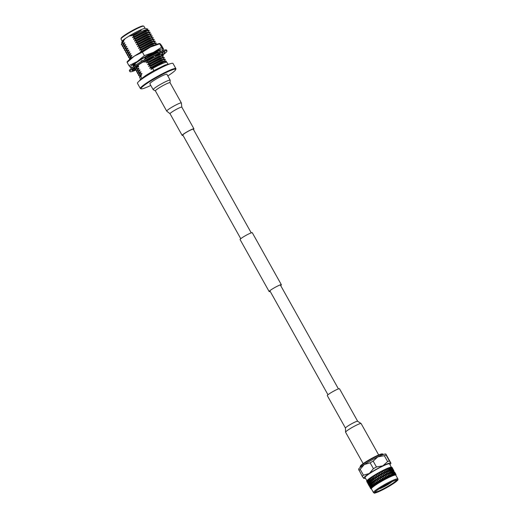 <?xml version="1.0" encoding="UTF-8"?>
<svg xmlns="http://www.w3.org/2000/svg" width="519" height="519" viewBox="0 0 519 519"><rect width="100%" height="100%" fill="white"/><g stroke="black" fill="none" stroke-linecap="round" stroke-linejoin="round"><path stroke-width="0.78" d="M240.764 238.721L182.818 135.037A5.994 0.655 -29.2 0 1 184.991 133.182A5.994 0.655 -29.2 0 1 190.298 130.198A5.994 0.655 -29.2 0 1 193.282 129.186L251.228 232.869M270.217 291.425A6.994 0.766 -29.2 0 1 269.153 291.568L240.083 239.551A6.994 0.766 -29.2 0 1 242.62 237.391A6.994 0.766 -29.2 0 1 248.815 233.907A6.994 0.766 -29.2 0 1 252.299 232.726L281.363 284.743A6.994 0.766 -29.2 0 1 280.688 285.573M269.153 291.568A6.994 0.766 -29.2 0 1 271.69 289.407A6.994 0.766 -29.2 0 1 277.886 285.917A6.994 0.766 -29.2 0 1 281.363 284.743M133.474 65.984A15.609 1.713 -29.2 0 1 133.13 65.842A15.609 1.713 -29.2 0 1 133.124 65.628A15.609 1.713 -29.2 0 1 134.311 64.265A15.609 1.713 -29.2 0 1 148.473 55.338A15.609 1.713 -29.2 0 1 160.209 50.492A15.609 1.713 -29.2 0 1 160.384 50.609A15.609 1.713 -29.2 0 1 160.118 51.277L159.781 51.55M133.896 65.271L133.273 65.329L133.662 65.524M161.597 47.255L159.638 43.758L160.073 43.674L161.526 45.419L163.479 48.922L163.05 49.007L161.597 47.255L153.488 52.354L144.353 55.624L137.185 61.56A18.736 2.057 150.8 0 0 131.813 65.452A18.736 2.057 150.8 0 0 130.444 67.405L130.872 67.327M163.479 48.922L163.05 49.007A18.736 2.057 150.8 0 0 153.488 52.354A18.736 2.057 -29.2 0 0 137.185 61.56L128.991 65.66L130.444 67.405A18.736 2.057 150.8 0 0 131.469 67.457A18.736 2.057 150.8 0 0 132.942 67.068M127.084 61.93L127.882 61.041A18.736 2.057 -29.2 0 1 128.835 60.12A18.736 2.057 -29.2 0 1 134.207 56.227L127.466 62.079M160.073 43.674L150.51 47.028L142.401 52.127L134.207 56.227A18.736 2.057 -29.2 0 1 150.51 47.028A18.736 2.057 -29.2 0 1 159.048 43.622L159.742 43.499M144.353 55.624L142.401 52.127M128.991 65.66L127.038 62.157M133.13 65.842L133.117 65.822A15.609 1.713 -29.2 0 1 133.117 65.822A15.609 1.713 -29.2 0 1 145.91 56.714A15.609 1.713 -29.2 0 1 160.377 50.59A15.609 1.713 -29.2 0 1 160.377 50.603L160.384 50.609M161.526 51.089A18.736 2.057 150.8 0 0 162.635 50.045A18.736 2.057 150.8 0 0 163.05 49.007M141.758 78.298L140.636 76.287L141.473 75.735L140.351 75.774L141.856 73.49L139.339 73.964L140.973 71.907L138.456 72.388L139.838 69.877L137.321 70.357L138.826 68.073L136.439 68.774L135.589 70.24A21.234 2.329 -29.2 0 1 129.912 71.596L129.426 70.733A21.234 2.329 -29.2 0 1 137.12 64.174A21.234 2.329 -29.2 0 1 155.921 53.587A21.234 2.329 -29.2 0 1 166.495 50.019L166.975 50.881A21.234 2.329 -29.2 0 1 162.025 55.585M129.912 71.596A21.234 2.329 -29.2 0 1 137.606 65.037A21.234 2.329 -29.2 0 1 156.407 54.456A21.234 2.329 -29.2 0 1 166.975 50.881M163.407 52.056A18.736 2.057 -29.2 0 1 164.795 52.101A18.736 2.057 -29.2 0 1 164.828 52.237L164.51 51.829M156.407 54.806A18.736 2.057 -29.2 0 1 161.746 52.549A18.736 2.057 -29.2 0 1 161.863 52.51L163.504 51.932L161.208 54.605L159.151 53.567M146.326 60.074A18.736 2.057 -29.2 0 1 153.585 56.182A18.736 2.057 -29.2 0 1 153.78 56.084L156.446 54.742L154.753 57.324L152.171 56.902M133.247 69.65L133.675 70.383A18.736 2.057 -29.2 0 1 132.092 70.383A18.736 2.057 -29.2 0 1 132.06 70.24L132.326 69.689A18.736 2.057 -29.2 0 1 135.238 67.113A18.736 2.057 -29.2 0 1 135.362 67.022L137.126 65.764A18.736 2.057 -29.2 0 1 143.458 61.742A18.736 2.057 -29.2 0 1 143.659 61.625L146.332 60.029L146.118 61.943L142.978 62.027M132.06 70.24A18.736 2.057 -29.2 0 1 132.06 70.208L135.063 69.78L134.674 69.001L132.987 68.962M164.828 52.237A18.736 2.057 -29.2 0 1 164.828 52.27L163.011 54.832L162.246 53.392M162.791 54.482A18.736 2.057 -29.2 0 1 161.701 55.332M135.569 70.208L133.675 70.383M161.649 55.371L163.083 54.054M162.317 53.308L163.011 54.832M135.569 69.455L134.927 69.507M132.073 69.799L133.052 69.793M134.674 69.001L134.006 68.073M135.77 65.07L135.271 64.933L134.22 66.14M134.752 67.476L138.599 66.704L138.495 65.77L137.658 65.407M137.022 65.783L138.599 66.704M142.842 60.632L141.784 60.528L140.604 61.975M151.47 55.825L150.426 55.656L150.289 56.448M158.665 52.237L157.899 52.179L158.003 52.99M166.878 74.256A9.744 1.07 150.8 0 0 162.032 75.897A9.744 1.07 150.8 0 0 153.403 80.756A9.744 1.07 150.8 0 0 149.868 83.767L153.176 89.677A9.744 1.07 -29.2 0 1 156.706 86.667A9.744 1.07 -29.2 0 1 168.597 80.406A9.744 1.07 -29.2 0 1 170.187 80.173L166.878 74.256M182.986 135.329A6.747 0.74 -29.2 0 1 182.163 135.401A6.747 0.74 -29.2 0 1 184.608 133.318A6.747 0.74 -29.2 0 1 190.583 129.958A6.747 0.74 -29.2 0 1 193.937 128.822A6.747 0.74 -29.2 0 1 193.451 129.484M175.902 68.644L172.996 63.448A20.358 2.232 150.8 0 0 162.862 66.873A20.358 2.232 150.8 0 0 144.833 77.02A20.358 2.232 150.8 0 0 137.457 83.306L140.364 88.509A20.358 2.232 -29.2 0 1 147.74 82.223A20.358 2.232 -29.2 0 1 165.769 72.07A20.358 2.232 -29.2 0 1 175.902 68.644A20.358 2.232 -29.2 0 1 175.915 68.923L175.72 69.591A19.858 2.18 150.8 0 0 166.677 72.258A19.858 2.18 150.8 0 0 148.239 82.566A19.858 2.18 150.8 0 0 141.265 88.853A19.858 2.18 150.8 0 0 150.795 85.421M167.806 75.917A19.858 2.18 150.8 0 0 168.513 75.463A19.858 2.18 150.8 0 0 175.72 69.591M120.998 38.854L121.193 38.185A12.612 1.382 -29.2 0 1 125.773 34.455A12.612 1.382 -29.2 0 1 143.082 25.95L143.757 26.138A13.111 1.44 150.8 0 0 125.76 34.981A13.111 1.44 150.8 0 0 120.998 38.854A13.111 1.44 150.8 0 0 121.005 39.029L122.205 41.17M145.099 28.376L143.899 26.235A13.111 1.44 150.8 0 0 143.757 26.138M165.866 62.338L166.378 61.326L165.983 61.008L163.796 61.638L152.197 67.58L150.977 69.527L152.664 68.424A15.609 1.713 -29.2 0 1 166.969 62.39L167.884 64.025M152.664 68.424L153.871 70.584M148.363 32.21L149.089 30.4L146.637 30.939L135.037 36.881L133.532 39.165L136.043 38.685L134.538 40.969L137.055 40.495L135.55 42.779L138.06 42.299L136.555 44.582L139.073 44.102L137.567 46.386L140.085 45.912L138.573 48.196L141.09 47.716L139.585 49.999L142.102 49.526L140.597 51.809L141.583 51.744M149.219 30.627L146.767 31.159L135.161 37.109M149.368 34.014L150.101 32.204L147.649 32.742L136.043 38.685M150.225 32.431L147.779 32.969L136.173 38.912M150.38 35.817L151.107 34.014L148.661 34.546L137.055 40.495M151.237 34.235L148.784 34.773L137.178 40.716M151.392 37.628L152.119 35.817L149.667 36.356L138.06 42.299M152.242 36.045L149.796 36.583L138.19 42.526M152.398 39.431L153.131 37.621L150.679 38.159L139.073 44.102M153.254 37.848L150.802 38.387L139.196 44.329M153.41 41.235L154.137 39.431L151.684 39.963L140.085 45.912M154.266 39.652L151.814 40.19L140.208 46.139M154.415 43.045L155.149 41.235L152.696 41.773L141.09 47.716M155.272 41.462L152.82 42L141.22 47.943M155.428 44.848L156.154 43.038L153.708 43.577L142.102 49.526M156.284 43.265L153.832 43.804L142.225 49.746M151.885 53.567L146.137 56.746L144.632 59.03L145.794 58.919M159.327 50.525L146.261 56.973M161.48 55.689L162.278 54.385L161.947 53.781M160.371 54.184L155.324 56.448M153.896 57.181L148.155 60.36L146.65 62.643L149.167 62.163L147.785 64.674L150.302 64.194L148.668 66.257L151.185 65.777L149.803 68.287L152.197 67.58M162.337 54.106L161.675 54.06M160.689 54.346L155.038 56.882M154.325 57.252L148.285 60.587M162.492 57.492L163.219 55.682L160.773 56.221L149.167 62.163M163.349 55.909L160.896 56.448L149.29 62.39M163.504 59.296L164.231 57.492L161.779 58.024L150.173 63.973M164.354 57.713L161.909 58.251L150.302 64.194M164.51 61.106L165.243 59.296L162.791 59.834L151.185 65.777M165.366 59.523L162.914 60.061L151.308 66.004M166.378 61.326L163.926 61.865L152.32 67.807M140.63 79.258L139.715 77.623A15.609 1.713 -29.2 0 1 140.636 76.287M140.474 76.001L139.689 77.545M140.351 75.774L139.624 77.461M139.468 74.191L138.618 75.657L140.727 75.871M139.339 73.964L138.605 74.846L138.618 75.657M138.456 72.388L137.606 73.854L139.715 74.061M138.333 72.16L137.6 73.043L137.606 73.854M137.444 70.584L136.594 72.044L138.709 72.258M137.321 70.357L136.588 71.233L136.594 72.044M136.439 68.774L135.589 69.416L135.589 70.24L137.697 70.454M135.277 67.126L134.577 68.43L136.692 68.644M134.57 67.619L134.577 68.43M136.549 64.551L134.421 65.16L133.565 66.614M134.421 65.16L133.558 65.816L133.558 66.614M132.773 57.233L130.379 57.94L129.601 59.484M130.379 57.94L129.529 58.582L129.529 59.4M130.256 57.713L131.761 55.429L129.374 56.13L128.641 57.012L128.524 57.596L130.632 57.81M129.374 56.13L128.524 56.772L128.524 57.596M129.244 55.909L130.749 53.626L128.362 54.326L127.629 55.209L127.512 55.793L129.627 56.007M128.362 54.326L127.512 54.969L127.512 55.793M128.238 54.099L129.744 51.816L127.356 52.523L126.623 53.399L126.506 53.982L128.615 54.197M127.356 52.523L126.493 53.172L126.506 53.982M127.226 52.296L128.731 50.012L126.344 50.713L125.611 51.595L125.494 52.179L127.603 52.393M126.344 50.713L125.494 51.355L125.494 52.179M126.221 50.486L127.726 48.202L125.332 48.909L124.605 49.792L124.482 50.369L126.597 50.583M125.332 48.909L124.482 49.552L124.482 50.369M125.209 48.682L126.714 46.399L124.326 47.099L123.593 47.982L123.477 48.565L125.585 48.78M124.326 47.099L123.477 47.742L123.477 48.565M124.197 46.879L125.702 44.595L123.314 45.296L122.581 46.178L122.465 46.762L124.579 46.976M123.314 45.296L122.465 45.938L122.465 46.762M123.191 45.069L124.696 42.785L122.309 43.492L121.576 44.368L121.459 44.952L123.567 45.166M122.309 43.492L121.446 44.147L121.459 44.952M121.939 43.343L121.66 42.934L125.267 38.555L128.92 36.168A13.364 1.466 -29.2 0 1 145.301 28.396L147.837 29.096L147.351 30.4M121.667 42.908L122.114 41.358A13.364 1.466 -29.2 0 1 125.267 38.555M128.92 36.168L131.521 35.539L141.239 30.452L132.734 35.422L134.09 35.383L143.114 30.679L147.837 29.096M131.521 35.539L132.734 35.422M131.897 35.318L131.508 35.552M134.09 35.383L132.643 37.582L135.037 36.881M147.532 30.381L145.177 30.66L132.52 37.362M148.544 32.184L146.183 32.463L133.532 39.165M149.55 33.995L147.195 34.273L134.538 40.969M150.562 35.798L148.2 36.077L135.55 42.779M151.567 37.608L149.213 37.887L136.555 44.582M152.58 39.412L150.225 39.691L137.567 46.386M153.585 41.215L151.23 41.494L138.573 48.196M154.597 43.025L152.242 43.304L139.585 49.999M155.609 44.829L153.248 45.108L140.597 51.809M159.644 52.056L157.289 52.335L150.465 55.663M150.419 55.682L144.632 59.03M159.456 53.723L156.258 55.027M152.443 56.947L146.287 60.444M161.662 55.663L159.307 55.942L146.65 62.643M162.674 57.473L160.313 57.752L147.662 64.447M163.68 59.276L161.325 59.555L148.668 66.257M164.692 61.086L162.337 61.365L149.68 68.06M164.108 62.883L162.525 63.506M122.179 43.265L123.814 41.209L122.114 42.629L122.134 43.388M123.684 40.982L123.321 41.105M124.696 42.785L123.12 44.433L123.139 45.198M125.702 44.595L124.132 46.236L124.151 47.002M126.714 46.399L125.137 48.046L125.163 48.812M127.726 48.202L126.149 49.85L126.169 50.615M128.731 50.012L127.155 51.66L127.181 52.419M129.744 51.816L128.167 53.463L128.187 54.229M130.749 53.626L129.179 55.267L129.199 56.033M131.761 55.429L130.185 57.077L130.204 57.843M134.174 64.388L134.246 65.063M137.561 66.49L136.244 67.911L136.263 68.677M137.146 66.49L135.673 66.906M138.826 68.073L137.25 69.715L137.275 70.48M139.838 69.877L138.262 71.525L138.281 72.29M140.844 71.68L139.267 73.328L139.293 74.094M141.856 73.49L140.279 75.138L140.299 75.897M141.239 30.452L131.638 35.779M148.823 30.303L145.301 30.887L132.643 37.582M149.835 32.113L146.313 32.691L133.655 39.392M150.841 33.917L147.318 34.501L134.668 41.196M151.853 35.72L148.33 36.304L135.673 42.999M152.865 37.53L149.336 38.108L136.685 44.809M153.871 39.334L150.348 39.918L137.691 46.613M154.883 41.144L151.36 41.721L138.703 48.423M155.888 42.947L152.365 43.531L139.708 50.226M155.583 44.751L153.377 45.335L140.72 52.03M159.424 51.971L158.353 52.211M157.925 52.361L150.88 55.728M150.367 56.007L144.756 59.257M159.787 53.892L155.985 55.442M152.865 57.012L146.248 60.768M162.953 55.591L159.43 56.169L146.78 62.87M163.965 57.395L160.442 57.979L147.785 64.674M164.977 59.198L161.454 59.782L148.797 66.484M165.983 61.008L162.46 61.586L149.803 68.287M123.814 41.209L121.459 44.134M124.82 43.012L122.465 45.938M125.832 44.816L123.477 47.742M126.837 46.626L124.482 49.552M127.849 48.429L125.494 51.355M128.861 50.239L126.506 53.159M129.867 52.043L127.512 54.969M130.879 53.846L128.524 56.772M131.884 55.656L129.529 58.582M135.161 63.571L133.571 65.803M137.898 66.529L135.589 69.416M138.956 68.294L136.594 71.22M139.961 70.104L137.606 73.03M140.973 71.907L138.618 74.833M141.979 73.717L139.624 76.643M145.69 56.856L146.137 56.746M145.768 61.06L148.155 60.36M134.291 64.94L135.926 62.877M136.309 68.547L137.944 66.49M141.265 88.853L140.591 88.665A20.358 2.232 -29.2 0 1 140.364 88.509M345.466 428.104L327.294 395.595A6.994 0.766 -29.2 0 1 335.916 389.996A6.994 0.766 -29.2 0 1 339.504 388.77L357.675 421.279L361.12 423.556A8.894 0.973 -29.2 0 0 356.559 425.113A8.894 0.973 -29.2 0 0 345.596 432.23L345.466 428.104A6.994 0.766 -29.2 0 1 354.081 422.505A6.994 0.766 -29.2 0 1 357.675 421.279M374.965 492.096A12.488 1.369 150.8 0 0 381.303 489.839A12.488 1.369 150.8 0 0 395.75 481.107A12.488 1.369 150.8 0 0 396.717 479.939M396.393 481.347A12.988 1.427 -29.2 0 1 383.379 489.417A12.988 1.427 -29.2 0 1 374.692 492.531A12.988 1.427 -29.2 0 1 375.685 491.396A12.988 1.427 -29.2 0 1 387.466 483.968A12.988 1.427 -29.2 0 1 397.23 479.932A12.988 1.427 -29.2 0 1 396.393 481.347M382.373 486.841A6.546 0.72 150.8 0 0 382.717 486.679A6.546 0.72 150.8 0 0 383.119 486.478A6.546 0.72 150.8 0 0 388.05 483.702A6.546 0.72 150.8 0 0 388.361 483.494M366.79 481.301L368.328 483.935L366.855 481.178A14.487 1.589 150.8 0 0 366.79 481.301L366.771 481.36A14.487 1.589 150.8 0 0 366.751 481.424L367.05 481.904L366.771 481.36A14.487 1.589 150.8 0 0 366.758 481.385L366.914 480.847A14.091 1.544 -29.2 0 1 384.287 469.766A14.091 1.544 -29.2 0 1 391.358 467.184L391.715 467.314A14.487 1.589 150.8 0 0 391.547 467.314L391.462 467.327A14.487 1.589 150.8 0 0 391.339 467.34L391.235 467.36A14.487 1.589 150.8 0 0 390.995 467.405L390.872 467.437A14.487 1.589 150.8 0 0 390.71 467.476L390.567 467.515A14.487 1.589 150.8 0 0 390.262 467.606L390.106 467.658A14.487 1.589 150.8 0 0 389.899 467.729L389.73 467.788A14.487 1.589 150.8 0 0 389.354 467.917L389.166 467.989A14.487 1.589 150.8 0 0 388.926 468.08L388.725 468.157A14.487 1.589 150.8 0 0 388.29 468.333L388.076 468.423A14.487 1.589 150.8 0 0 387.797 468.54L387.576 468.638A14.487 1.589 150.8 0 0 387.09 468.845L386.85 468.949A14.487 1.589 150.8 0 0 386.545 469.092L386.298 469.202A14.487 1.589 150.8 0 0 385.766 469.448L385.507 469.572A14.487 1.589 150.8 0 0 385.176 469.727L384.91 469.857A14.487 1.589 150.8 0 0 384.624 469.987A14.487 1.589 150.8 0 0 384.339 470.13L384.547 471.207L386.13 472.679L385.727 470.629L384.91 469.857M391.91 467.34L393.46 470.052L392.001 467.379A14.487 1.589 150.8 0 0 391.91 467.34L391.858 467.327A14.487 1.589 150.8 0 0 391.78 467.314L391.547 467.236M391.527 467.236L392.364 468.248M395.88 475.307A14.091 1.544 150.8 0 0 395.887 475.287A14.091 1.544 150.8 0 0 388.647 477.571A14.091 1.544 150.8 0 0 376.035 484.727A14.091 1.544 150.8 0 0 371.442 488.95A14.091 1.544 150.8 0 0 371.461 488.956M388.348 477.221L387.07 476.033L387.375 477.707A14.487 1.589 -29.2 0 1 388.348 477.221L388.848 476.98A14.487 1.589 -29.2 0 1 389.769 476.539L390.236 476.325A14.487 1.589 -29.2 0 1 391.092 475.942L391.521 475.754A14.487 1.589 -29.2 0 1 392.293 475.43L392.675 475.281A14.487 1.589 -29.2 0 1 393.35 475.021L393.48 475.32L393.681 474.898A14.487 1.589 -29.2 0 1 394.252 474.71L394.297 475.047L394.524 474.632A14.487 1.589 -29.2 0 1 394.985 474.509L394.985 474.866L395.193 474.47A14.487 1.589 -29.2 0 1 395.53 474.424L395.517 474.801L395.679 474.418A14.487 1.589 -29.2 0 1 395.887 474.45L395.828 474.846L395.965 474.483A14.487 1.589 -29.2 0 1 396.036 474.554A14.487 1.589 -29.2 0 1 396.049 474.587L395.887 475.287M397.885 478.894L395.789 475.144A13.987 1.538 150.8 0 0 388.614 477.603A13.987 1.538 150.8 0 0 371.37 488.794L373.466 492.544C374.965 492.622 371.669 494.782 381.238 490.526C387.031 487.652 391.851 484.804 395.705 481.982C399.26 478.985 397.593 479.978 397.885 478.894A13.987 1.538 150.8 0 0 390.71 481.353A13.987 1.538 150.8 0 0 373.466 492.544M383.269 454.514L383.08 454.177A13.124 1.44 150.8 0 0 382.931 454.08L382.263 453.891A12.625 1.388 150.8 0 0 375.925 456.201A12.625 1.388 150.8 0 0 360.355 466.133L360.167 466.802A13.124 1.44 150.8 0 0 360.173 466.983L360.361 467.321M382.931 454.08A13.124 1.44 150.8 0 0 376.346 456.48A13.124 1.44 150.8 0 0 360.167 466.802M391.339 467.184L389.49 463.876A13.987 1.538 150.8 0 0 382.315 466.334A13.987 1.538 150.8 0 0 365.071 477.525L366.92 480.834M386.979 475.56L388.569 477.039L388.16 474.989L386.584 473.497L386.752 475.709L386.259 473.172L384.631 471.68L385.007 473.756L386.616 475.222L386.22 473.153M389.769 476.539L388.517 475.333L388.848 476.98M388.666 477.409L388.16 474.989M388.517 475.333L387.862 473.529M386.584 473.497L386.493 473.023L388.063 474.522L387.635 472.478L386.084 470.973L386.493 473.023M386.7 475.696L385.098 474.23L385.461 476.325L387.077 477.778L386.616 475.222M384.644 473.419L384.268 471.343L383.431 470.577A14.487 1.589 150.8 0 0 382.84 470.882L383.028 471.966L384.8 473.899L384.268 471.343M385.007 473.756L381.893 471.369A14.487 1.589 150.8 0 0 381.283 471.687L381.465 472.79L383.093 474.217L382.743 472.115L381.893 471.369M384.631 471.68L384.547 471.207M391.092 475.942L389.873 474.703L390.236 476.325M387.991 472.828L388.42 474.866L389.97 476.371L389.529 474.353L387.635 472.524L389.419 473.892L388.952 471.888L387.44 470.35L387.888 472.361M389.873 474.703L391.274 475.787L390.781 473.802L389.295 472.245L389.769 474.243M388.063 474.522L388.42 474.866M386.084 470.973L385.727 470.629M386.13 472.679L385.987 470.506L387.537 472.018L387.09 470L386.298 469.202M392.293 475.43L391.118 474.165L391.521 475.754M391.118 474.165L392.455 475.294L391.897 473.347L390.47 471.752L391.002 473.711M389.419 473.892L389.51 474.405M389.295 472.245L390.664 473.354L390.139 471.382L388.679 469.805L389.179 471.784M385.766 469.448L385.987 470.506M387.537 472.018L387.635 472.524M387.44 470.35L388.841 471.427L388.342 469.448L387.576 468.638M393.35 475.021L392.221 473.717L392.675 475.281M392.221 473.717L393.486 474.898L392.87 472.997L391.501 471.356L392.092 473.276M390.664 473.354L390.729 473.873M390.47 471.752L391.767 472.906L391.183 470.98L389.788 469.364L390.346 471.304M387.09 468.845L387.336 469.89M388.841 471.427L388.913 471.946M388.679 469.805L390.016 470.934L388.725 468.157M394.252 474.71L393.181 473.373L393.681 474.898M393.181 473.373L394.362 474.613L392.377 471.064L393.032 472.945M391.767 472.906L391.813 473.438M391.501 471.356L392.727 472.562L392.079 470.681L390.742 469.02L391.365 470.915M388.29 468.333L388.562 469.358M390.016 470.934L390.067 471.46M389.788 469.364L391.047 470.538L389.73 467.788M394.985 474.509L393.966 473.14L394.524 474.632M393.966 473.14L395.056 474.431L393.078 470.882L393.804 472.718M392.727 472.562L392.753 473.101M392.377 471.064L393.512 472.329L391.534 468.78L392.221 470.636M389.354 467.917L389.659 468.923M391.047 470.538L391.079 471.077M390.742 469.02L391.923 470.253L390.567 467.515M395.53 474.424L394.576 473.017L395.193 474.47M394.576 473.017L395.575 474.36L393.59 470.817L394.395 472.601M393.512 472.329L393.525 472.867M393.078 470.882L394.122 472.206L392.143 468.657L392.909 470.467M390.262 467.606L390.599 468.586M391.923 470.253L391.942 470.791M391.534 468.78L392.624 470.071L391.235 467.36M395.887 474.45L394.998 473.004L395.679 474.418M394.998 473.004L394.797 472.601M394.122 472.206L394.122 472.744M393.59 470.817L393.402 470.409M390.995 467.405L391.371 468.359M392.624 470.071L392.624 470.616M392.143 468.657L393.136 470.006L391.715 467.314M396.016 474.528L395.225 473.107L395.965 474.483M394.544 472.193L394.531 472.738M393.915 470.863L393.707 470.467M391.547 467.314L391.962 468.248M393.136 470.006L393.13 470.545M392.565 468.651L392.098 468.378M394.674 472.121L395.004 472.718M393.811 470.597L393.143 469.377M394.771 472.296L394.751 472.835M393.46 470.052L393.447 470.59M392.072 467.476L392.688 468.566M371.442 488.95L370.806 488.762A14.487 1.589 -29.2 0 1 370.741 488.69A14.487 1.589 -29.2 0 1 370.728 488.658L370.06 487.464M370.715 488.58A14.487 1.589 -29.2 0 1 370.767 488.405L369.937 487.075L370.728 488.658M368.704 485.018L367.621 483.105M369.937 487.075L369.703 486.692M369.379 486.251L368.477 484.629M370.826 488.295A14.487 1.589 -29.2 0 1 371.007 488.048L370.112 486.751L370.761 488.295L368.775 484.746L370.761 488.295M370.112 486.751L369.859 486.381M367.497 482.715L366.745 481.47A14.487 1.589 150.8 0 0 366.751 481.554L367.264 482.339M368.775 484.746L368.535 484.37M369.483 486.264L369.95 486.537M368.25 484.201L368.717 484.474M371.13 487.899A14.487 1.589 -29.2 0 1 371.442 487.588L370.482 486.329L371.442 488.087L371.033 487.918L369.054 484.37L371.033 487.918M370.482 486.329L370.209 485.966M367.673 482.398L367.426 482.021M369.054 484.37L368.788 484.006M369.658 485.94L370.118 486.219M368.328 483.935L368.795 484.214M371.636 487.406A14.487 1.589 -29.2 0 1 372.065 487.036L371.04 485.803L371.909 487.613L371.5 487.445L369.522 483.896L371.5 487.445M371.04 485.803L370.754 485.447M368.042 481.969L370.028 485.512L368.049 481.444L367.167 480.782A14.487 1.589 150.8 0 0 367.024 480.951L368.6 483.559L367.776 481.606M369.522 483.896L369.243 483.539M370.028 485.512L370.482 485.803M368.6 483.559L369.061 483.844M372.318 486.828A14.487 1.589 -29.2 0 1 372.863 486.4L371.786 485.194L372.558 487.056L372.155 486.874L371.481 484.843L370.177 483.325L370.877 485.343L372.155 486.874M371.786 485.194L371.481 484.843M368.607 481.444L369.346 483.442L370.585 484.993L369.878 482.981L367.673 480.289A14.487 1.589 150.8 0 0 367.452 480.49L369.067 483.085L368.321 481.094M370.177 483.325L369.878 482.981M370.585 484.993L371.033 485.291M369.067 483.085L369.522 483.377M373.18 486.16A14.487 1.589 -29.2 0 1 373.829 485.687L372.7 484.499L373.375 486.413L372.986 486.225L372.383 484.162L371.007 482.676L371.636 484.727L372.986 486.225M372.7 484.499L372.383 484.162M369.353 480.834L370.015 482.865L371.332 484.383L370.696 482.333L368.367 479.705A14.487 1.589 150.8 0 0 368.075 479.939L369.723 482.514L369.048 480.49M371.007 482.676L370.696 482.333M371.332 484.383L371.766 484.688M369.723 482.514L370.164 482.819M374.199 485.421A14.487 1.589 -29.2 0 1 374.952 484.908L373.771 483.747L374.355 485.7L373.985 485.499L373.44 483.41L372 481.95L372.571 484.026L373.985 485.499M373.771 483.747L373.44 483.41M370.268 480.146L370.864 482.203L372.246 483.689L371.675 481.613L369.23 479.037A14.487 1.589 150.8 0 0 368.873 479.303L370.553 481.866L369.95 479.809M372 481.95L371.675 481.613M372.246 483.689L372.661 484.013M370.553 481.866L370.975 482.183M375.367 484.629A14.487 1.589 -29.2 0 1 376.204 484.078L374.984 482.93L375.477 484.928L375.127 484.707L374.634 482.605L373.142 481.165L373.654 483.267L375.127 484.707M374.984 482.93L374.634 482.605M371.338 479.387L371.87 481.476L373.317 482.93L372.804 480.834L370.255 478.297A14.487 1.589 150.8 0 0 369.833 478.596L370.131 479.673L371.546 481.139L371.007 479.056M373.142 481.165L372.804 480.834M373.317 482.93L373.712 483.273M371.546 481.139L371.954 481.47M376.398 483.87L376.729 484.104L376.658 483.779A14.487 1.589 -29.2 0 1 377.566 483.208L376.314 482.073L376.729 484.104L376.204 481.632L374.413 480.328L374.874 482.449L376.398 483.87L375.957 481.749M376.314 482.073L375.678 479.018L373.875 477.714L374.309 479.841L375.86 481.262L375.438 479.128M372.545 478.576L373.031 480.678L374.53 482.119L374.063 479.997L371.422 477.499A14.487 1.589 150.8 0 0 370.949 477.817L371.215 478.907L372.687 480.354L372.201 478.246M374.413 480.328L374.063 479.997M376.204 484.078L374.874 482.449M372.687 480.354L373.07 480.698M378.059 482.904A14.487 1.589 -29.2 0 1 379.019 482.32L377.741 481.184L378.085 483.247L377.605 480.763L375.795 479.452L376.217 481.587L377.78 483.001L377.378 480.866M377.741 481.184L377.118 478.142L375.308 476.831L375.704 478.966L377.287 480.373L376.898 478.233M374.296 479.757L373.771 477.272L372.72 476.656A14.487 1.589 150.8 0 0 372.201 476.987L372.441 478.09L373.959 479.517L373.524 477.396M375.86 481.262L376.217 481.587M375.795 479.452L375.172 476.403L374.121 475.774A14.487 1.589 150.8 0 0 373.563 476.124L373.777 477.227L375.341 478.641L374.945 476.507M373.959 479.517L371.954 477.149A14.487 1.589 150.8 0 0 371.656 477.344L372.467 478.116M373.875 477.714L373.485 475.884L373.297 476.286A14.487 1.589 150.8 0 0 372.973 476.494L373.421 476.909L373.297 476.286M379.545 482.008A14.487 1.589 -29.2 0 1 380.544 481.411L379.246 480.283L379.532 482.372L379.084 479.88L377.268 478.557L377.65 480.698L379.246 482.106L378.876 479.965M379.246 480.283L378.623 477.253L376.813 475.929L377.177 478.064L378.792 479.472L378.429 477.331M377.287 480.373L377.65 480.698M377.268 478.557L376.645 475.521L375.6 474.879A14.487 1.589 150.8 0 0 375.016 475.229L375.218 476.345L376.813 477.746L376.444 475.605M375.341 478.641L375.704 478.966M375.308 476.831L374.737 475.398A14.487 1.589 150.8 0 0 374.387 475.612L374.854 476.02L374.737 475.398M381.089 481.1A14.487 1.589 -29.2 0 1 382.114 480.51L380.803 479.381L381.037 481.483L380.609 478.992L378.799 477.655L379.162 479.796L380.784 481.197L380.427 479.056M380.803 479.381L380.168 476.371L378.37 475.028L378.721 477.162L380.349 478.57L379.999 476.429M378.792 479.472L379.162 479.796M378.799 477.655L378.176 474.638L377.144 473.97A14.487 1.589 150.8 0 0 376.541 474.327L376.729 475.436L378.345 476.838L377.994 474.703M376.813 477.746L377.177 478.064M376.813 475.929L376.249 474.496A14.487 1.589 150.8 0 0 375.886 474.71L376.359 475.119L376.249 474.496M380.375 476.753L380.725 478.894L382.36 480.302L382.016 478.168L380.375 476.753L379.733 473.763L378.727 473.075A14.487 1.589 150.8 0 0 378.111 473.425L378.286 474.535L379.921 475.942L379.577 473.808M382.665 480.205A14.487 1.589 -29.2 0 1 383.71 479.627L382.393 478.492L382.581 480.6L382.016 478.168M382.393 478.492L381.731 475.508L379.953 474.132L380.297 476.267L381.939 477.681L381.595 475.547M380.349 478.57L380.725 478.894M378.345 476.838L378.721 477.162M378.37 475.028L377.813 473.594A14.487 1.589 150.8 0 0 377.443 473.802L377.916 474.217L377.813 473.594M381.965 475.878L382.308 478.005L383.95 479.42L383.606 477.298L381.965 475.878L381.29 472.913L380.317 472.206A14.487 1.589 150.8 0 0 379.7 472.543L379.876 473.646L381.51 475.06L381.173 472.945M384.255 479.329A14.487 1.589 -29.2 0 1 385.293 478.778L383.982 477.629L384.144 479.738L383.606 477.298M383.982 477.629L383.281 474.684L381.543 473.27L381.887 475.391L383.528 476.818L383.178 474.703M381.939 477.681L382.308 478.005M379.921 475.942L380.297 476.267M379.953 474.132L379.402 472.705A14.487 1.589 150.8 0 0 379.026 472.913L379.499 473.322L379.402 472.705M383.547 475.028L383.898 477.143L385.533 478.576L385.176 476.474L383.281 474.684L382.555 471.025A14.487 1.589 150.8 0 0 382.185 471.213L382.659 471.635M385.831 478.492A14.487 1.589 -29.2 0 1 386.85 477.973L385.546 476.805L385.695 478.914L385.176 476.474M385.533 478.576L385.695 478.914M385.546 476.805L385.098 474.23M383.528 476.818L383.898 477.143M381.51 475.06L381.887 475.391M381.543 473.27L380.991 471.842A14.487 1.589 150.8 0 0 380.615 472.043L381.089 472.459L380.991 471.842M367.069 482.119L366.771 481.587M366.965 481.022A14.487 1.589 150.8 0 0 366.901 481.113L367.218 481.587L367.024 480.951M367.361 480.588A14.487 1.589 150.8 0 0 367.251 480.698L367.595 481.158L367.452 480.49M367.945 480.049A14.487 1.589 150.8 0 0 367.789 480.185L368.153 480.633L368.075 479.939M368.711 479.433A14.487 1.589 150.8 0 0 368.509 479.582L368.899 480.023L368.873 479.303M369.645 478.732A14.487 1.589 150.8 0 0 369.405 478.901L369.813 479.335L369.833 478.596M370.735 477.967A14.487 1.589 150.8 0 0 370.462 478.155L370.884 478.576L370.949 477.817M382.743 472.115L383.47 474.548L385.092 475.994L384.728 473.899L383.113 472.446M382.185 471.213L381.77 471.155M384.066 470.266A14.487 1.589 150.8 0 0 383.716 470.441L384.177 470.869L384.339 470.13M384.728 473.899L387.07 476.033M383.028 471.966L382.555 471.025M385.176 469.727L385.63 470.162L385.507 469.572M386.545 469.092L386.986 469.539L386.85 468.949M387.797 468.54L388.231 468.994L388.076 468.423M388.926 468.08L389.334 468.553L389.166 467.989M389.899 467.729L390.294 468.209L390.106 467.658M390.71 467.476L391.079 467.969L390.872 467.437M391.339 467.34L391.689 467.846L391.462 467.327M391.78 467.314L392.111 467.84M384.332 455.695A17.108 1.875 -29.2 0 1 386.11 455.072L389.393 460.943A17.108 1.875 150.8 0 0 387.615 461.566L384.332 455.695L377.884 456.85A15.609 1.713 150.8 0 0 364.299 464.518A15.609 1.713 150.8 0 0 358.623 469.17L358.584 469.377M373.167 461.112L376.45 466.983A17.108 1.875 150.8 0 0 373.421 468.696L370.138 462.825A17.108 1.875 -29.2 0 1 373.167 461.112L377.884 456.85A15.609 1.713 -29.2 0 1 385.76 454.008A15.609 1.713 -29.2 0 1 385.786 454.015L386.11 455.072M358.94 470.409A17.108 1.875 -29.2 0 1 360.192 469.319L363.475 475.19A17.108 1.875 150.8 0 0 362.223 476.28L358.681 469.397M370.138 462.825L364.299 464.518L360.192 469.319M389.866 464.537A15.609 1.713 150.8 0 0 390.93 463.253A15.609 1.713 150.8 0 0 390.865 463.032L385.851 454.06M389.393 460.943L390.865 463.032A15.609 1.713 150.8 0 0 382.899 465.822A15.609 1.713 150.8 0 0 369.314 473.49A15.609 1.713 150.8 0 0 363.696 478.369A15.609 1.713 150.8 0 0 363.793 478.421A15.609 1.713 150.8 0 0 365.441 478.187M376.45 466.983L382.899 465.822L387.615 461.566M363.475 475.19L369.314 473.49L373.421 468.696M363.793 478.421L362.223 476.28M386.85 477.973L387.375 477.707M382.114 480.51L382.445 480.458M380.544 481.411L380.881 481.347M379.019 482.32L379.357 482.248M377.566 483.208L377.897 483.137M388.601 477.441L386.752 475.709L387.213 478.129M392.332 467.937L392.319 468.482M391.689 467.846L391.689 468.391M391.079 467.969L391.086 468.514M390.294 468.209L390.314 468.741M389.334 468.553L389.38 469.079M388.231 468.994L388.29 469.52M386.986 469.539L387.077 470.045M385.63 470.162L385.461 469.325M384.177 470.869L384.06 470M385.092 475.994L385.461 476.325M383.093 474.217L383.47 474.548M381.089 472.459L381.465 472.79M379.499 473.322L379.876 473.646M377.916 474.217L378.286 474.535M376.359 475.119L376.729 475.436M374.854 476.02L375.218 476.345M373.421 476.909L373.777 477.227M370.884 478.576L371.28 478.914M369.813 479.335L370.229 479.66M368.899 480.023L369.333 480.335M368.153 480.633L368.6 480.931M367.595 481.158L368.049 481.444M367.218 481.587L367.686 481.866M367.05 481.904L367.517 482.183M387.135 478.168L380.226 471.972M385.617 478.953L378.669 472.828M384.066 479.783L377.112 473.711M382.503 480.646L375.6 474.593M380.959 481.528L374.141 475.475M379.46 482.411L372.759 476.338M378.02 483.293L374.322 479.874M387.206 474.081L383.281 470.389M380.031 488.288A6.546 0.72 150.8 0 0 382.568 487.302L382.062 487.737A7.941 0.869 -29.2 0 1 379.013 488.956M382.328 486.874L382.568 487.302M388.692 483.325L389.003 483.883A7.941 0.869 -29.2 0 1 382.86 487.354L382.535 486.77M382.86 487.354L383.366 486.913A6.546 0.72 150.8 0 0 388.29 484.136L389.003 483.883M383.119 486.478L383.366 486.913M388.05 483.702L388.29 484.136M391.923 481.736A7.941 0.869 -29.2 0 1 389.717 483.416L388.997 483.669A6.546 0.72 150.8 0 0 390.826 482.261M388.783 483.28L388.997 483.669M182.163 135.401L170.05 113.732A6.747 0.74 -29.2 0 1 172.496 111.643A6.747 0.74 -29.2 0 1 180.729 107.31A6.747 0.74 -29.2 0 1 181.825 107.148L181.358 102.937A8.395 0.921 -29.2 0 0 179.996 103.138A8.395 0.921 -29.2 0 0 169.752 108.529A8.395 0.921 -29.2 0 0 166.709 111.124L155.402 90.89A8.395 0.921 -29.2 0 1 158.444 88.295A8.395 0.921 -29.2 0 1 168.688 82.904A8.395 0.921 -29.2 0 1 170.05 82.703L170.187 80.173M381.277 490.5A13.241 1.453 150.8 0 0 396.594 481.249A13.241 1.453 150.8 0 0 390.801 482.235A13.241 1.453 150.8 0 0 375.484 491.493A13.241 1.453 150.8 0 0 381.277 490.5M280.299 284.886L338.44 388.913M269.835 290.731L327.976 394.758M162.635 50.045L163.433 49.149M131.469 67.457L130.769 67.587M134.68 69.014L135.329 68.644M139.306 80.99L140.305 79.569L145.936 75.352L153.767 70.642L165.217 64.972L170.05 63.805M181.358 102.937L170.05 82.703M193.937 128.822L181.825 107.148M160.261 50.771L159.463 52.075M134.674 65.037L133.149 65.031M166.709 111.124L170.05 113.732M153.176 89.677L155.402 90.89M378.669 454.949L361.12 423.556M396.036 474.554L395.575 473.737M395.121 472.926L394.901 472.524M370.741 488.69L370.281 487.873M369.152 485.849L367.848 483.513M363.144 463.623L345.596 432.23"/></g></svg>
